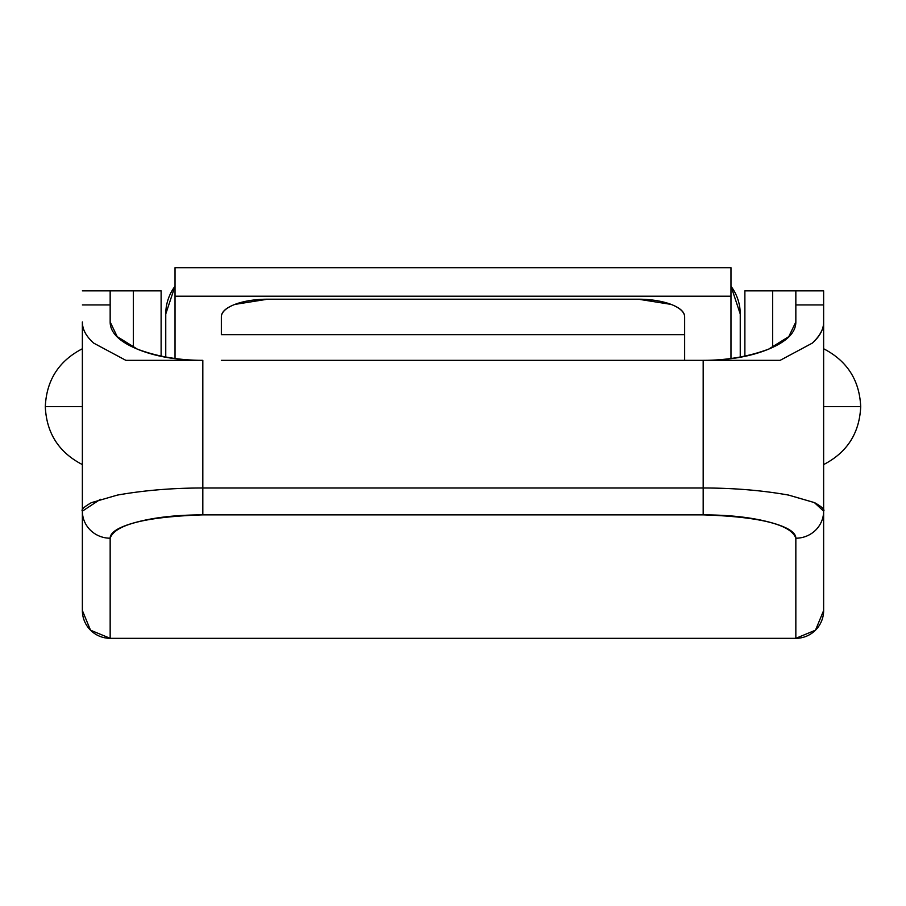 <?xml version="1.0" encoding="UTF-8"?>
<svg xmlns="http://www.w3.org/2000/svg" width="906" height="906" viewBox="0 0 906 906"><rect width="100%" height="100%" fill="white"/><g stroke="black" fill="none" stroke-linecap="round" stroke-linejoin="round"><path stroke-width="1.36" d="M823.633 321.958L823.633 290.849L795.842 290.849L795.842 304.948L795.842 290.849L823.633 290.849L823.633 304.948L795.842 304.948L795.842 321.958L795.842 304.948L823.633 304.948L823.633 321.958C823.814 328.776 820.009 335.843 812.229 343.159C819.828 336.443 823.633 329.376 823.633 321.958L823.633 511.154L823.633 321.958M703.181 487.994L202.819 487.994L202.819 360.339L125.855 360.339L93.771 343.159C85.968 336.16 82.174 329.093 82.367 321.958L82.367 511.154C80.985 509.727 83.998 506.884 91.404 502.649L117.248 495.118C143.85 490.373 172.378 487.994 202.819 487.994L202.819 514.868L703.181 514.868L703.181 487.994L703.181 514.868C760.145 516.782 791.029 524.563 795.842 538.209L795.842 638.322L110.158 638.322L795.842 638.322L795.842 538.209A27.803 27.055 -0 0 0 823.633 511.154L823.633 610.519L815.491 630.18L795.842 638.322A27.803 27.803 0 0 0 823.633 610.519L823.633 511.154A27.803 27.055 180 0 1 795.842 538.209C795.842 532.15 786.974 526.782 769.262 522.116C751.085 517.315 729.058 514.902 703.181 514.868L202.819 514.868C176.919 514.902 154.881 517.315 136.693 522.128C119.003 526.794 110.158 532.162 110.158 538.209L110.158 638.322L90.509 630.18L82.367 610.519L82.367 321.958C82.367 329.376 86.172 336.443 93.771 343.159L125.855 360.339L202.819 360.339C177.236 360.339 155.39 356.59 137.304 349.104C119.207 341.607 110.158 332.559 110.158 321.958L110.158 290.849L82.367 290.849L110.158 290.849L110.158 304.948L82.367 304.948L110.158 304.948L110.158 321.958L117.214 336.647L137.304 349.104C157.327 356.59 179.173 360.339 202.819 360.339L202.819 487.994L703.181 487.994L703.181 360.339L221.347 360.339L780.145 360.339L812.229 343.159L780.145 360.339L703.181 360.339L703.181 487.994C733.6 487.994 762.105 490.361 788.696 495.106L814.562 502.637C822.002 506.884 825.026 509.727 823.633 511.154L814.381 502.592L788.435 495.05M795.842 321.958C795.842 332.559 786.793 341.607 768.696 349.104C750.61 356.59 728.764 360.339 703.181 360.339C726.827 360.339 748.673 356.59 768.696 349.104L788.786 336.647L795.842 321.958M221.347 334.654L221.347 316.93C221.347 312.038 225.877 307.859 234.926 304.393L267.678 299.195L638.322 299.195L267.678 299.195A46.331 17.735 180 0 0 221.347 316.93L221.347 334.654L684.653 334.654L221.347 334.654M684.653 360.339L684.653 334.654L684.653 360.339M638.322 299.195L671.074 304.393C680.123 307.859 684.653 312.038 684.653 316.93L684.653 334.654L684.653 316.93A46.331 17.735 180 0 0 638.322 299.195M100.441 499.274L82.367 511.154A27.803 27.055 0 0 0 110.158 538.209C114.926 524.574 145.809 516.794 202.819 514.868L202.819 487.994M110.158 538.209A27.803 27.055 180 0 1 82.367 511.154L82.367 610.519A27.803 27.803 0 0 0 110.158 638.322L110.158 538.209M175.028 286.217A46.331 46.331 0 0 0 165.753 314.008L165.753 357.021L165.753 314.008L175.028 286.137M730.972 286.137L740.247 314.008L740.247 357.021L740.247 314.008A46.331 46.331 0 0 0 730.972 286.217M730.972 267.678L175.028 267.678L175.028 296.194L730.972 296.194L730.972 358.47L730.972 267.678L175.028 267.678L175.028 296.194L730.972 296.194L730.972 267.678M175.028 358.47L175.028 296.194L175.028 358.47M772.671 290.849L744.879 290.849L744.879 356.126L744.879 290.849L772.671 290.849L772.671 347.36L772.671 290.849L795.842 290.849M161.121 356.126L161.121 290.849L133.329 290.849L133.329 347.338L133.329 290.849L161.121 290.849L161.121 356.126M823.633 464.585C847.155 452.422 859.511 433.113 860.7 406.669L823.633 406.669L860.7 406.669C859.511 380.226 847.155 360.916 823.633 348.753C847.155 360.916 859.511 380.226 860.7 406.669C859.511 433.113 847.155 452.422 823.633 464.585M82.367 406.669L45.3 406.669C46.489 433.113 58.845 452.422 82.367 464.585C58.845 452.422 46.489 433.113 45.3 406.669C46.489 380.226 58.845 360.916 82.367 348.753C58.845 360.916 46.489 380.226 45.3 406.669L82.367 406.669M133.329 290.849L110.158 290.849"/></g></svg>
